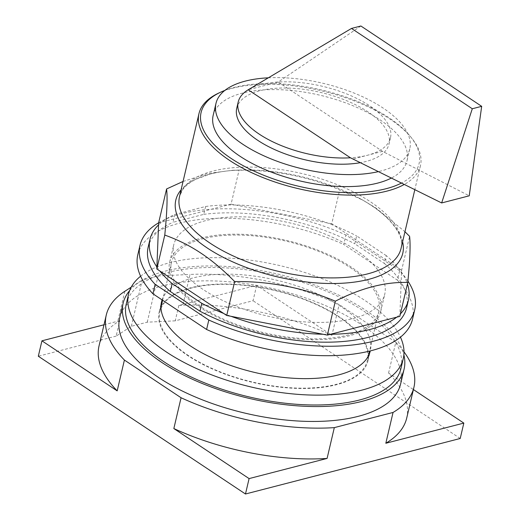 <?xml version="1.0" encoding="UTF-8"?>
<svg xmlns="http://www.w3.org/2000/svg" width="520" height="520" viewBox="0 0 520 520"><rect width="100%" height="100%" fill="white"/><g stroke="black" fill="none" stroke-linecap="round" stroke-linejoin="round"><path stroke-width="0.39" stroke-dasharray="2.6 1.95" d="M331.916 335.368A158.015 69.862 13.2 0 0 182.812 305.247L178.841 305.442L256.666 285.324L331.916 335.368L339.144 304.558A158.015 69.862 -166.8 0 0 190.041 274.443L182.812 305.247M178.841 305.442L175.227 320.84L253.052 300.722L256.666 285.324M406.718 418.041A158.015 69.862 13.2 0 0 388.576 373.048L413.4 389.558M175.227 320.84L147.258 322.179L131.352 326.287L116.142 336.115L119.756 320.71L117.598 322.108A158.015 69.862 13.2 0 0 99.041 345.878M116.142 336.115L38.318 356.232M103.981 324.786L119.756 320.71M460.213 438.49L253.052 300.722M350.214 267.566A106.548 47.105 -166.8 0 1 378.892 311.298A106.548 47.105 -166.8 0 1 309.153 338.812A106.548 47.105 -166.8 0 1 200.103 306.371A106.548 47.105 -166.8 0 1 171.425 262.639A106.548 47.105 -166.8 0 1 241.163 235.125A106.548 47.105 -166.8 0 1 350.214 267.566M131.352 326.287L142.194 280.079L158.093 275.971L190.041 274.443M147.258 322.179L158.093 275.971M388.576 373.048L395.804 342.245L339.144 304.558M395.804 342.245A158.015 69.862 -166.8 0 1 404.001 351.858M131.235 287.157L142.194 280.079M188.546 355.654A106.548 47.105 -166.8 0 1 159.868 311.922A106.548 47.105 -166.8 0 1 229.6 284.408A106.548 47.105 -166.8 0 1 338.656 316.849A106.548 47.105 -166.8 0 1 367.334 360.581A106.548 47.105 -166.8 0 1 297.596 388.096A106.548 47.105 -166.8 0 1 188.546 355.654M119.626 318.208A144.294 63.791 -166.8 0 1 214.065 280.943A144.294 63.791 -166.8 0 1 361.745 324.883A144.294 63.791 -166.8 0 1 400.582 384.104M368.55 355.401A107.224 47.405 13.2 0 0 339.131 316.726A107.224 47.405 13.2 0 0 235.014 284.317A107.224 47.405 13.2 0 0 161.083 306.742M160.959 306.976A107.224 47.405 13.2 0 0 159.204 311.766A107.224 47.405 13.2 0 0 188.065 355.778A107.224 47.405 13.2 0 0 297.811 388.427A107.224 47.405 13.2 0 0 367.991 360.737A107.224 47.405 13.2 0 0 368.55 355.667M129.662 290.57A144.294 63.791 -166.8 0 1 365.241 309.978A144.294 63.791 -166.8 0 1 403.878 354.887M162.097 299.897A107.224 47.405 -166.8 0 1 233.896 274.293A107.224 47.405 -166.8 0 1 341.445 306.872A107.224 47.405 -166.8 0 1 370.305 350.883A107.224 47.405 -166.8 0 1 370.292 350.922M126.243 304.038A141.089 62.374 -166.8 0 1 218.582 267.605A141.089 62.374 -166.8 0 1 362.986 310.564A141.089 62.374 -166.8 0 1 400.959 368.472M140.615 276.211A141.089 62.374 -166.8 0 1 365.293 300.703A141.089 62.374 -166.8 0 1 400.452 337.155M360.887 26L278.233 82.017L382.519 151.365L469.235 195.819M382.519 151.365L352.469 159.133M278.233 82.017L248.183 89.784A78.208 34.574 -166.8 0 1 261.196 84.559A78.208 34.574 -166.8 0 1 278.233 82.017A78.208 34.574 -166.8 0 1 357.026 98.547A78.208 34.574 -166.8 0 1 390.488 137.761A78.208 34.574 -166.8 0 1 380.504 150.026A78.208 34.574 13.2 0 1 367.49 155.252A78.208 34.574 13.2 0 1 350.454 157.794M236.743 108.251A78.208 34.574 -166.8 0 1 259.74 90.766A78.208 34.574 -166.8 0 1 346.411 100.614A78.208 34.574 -166.8 0 1 389.031 143.975A78.208 34.574 -166.8 0 1 366.035 161.46A78.208 34.574 -166.8 0 1 359.873 162.773M268.339 77.811A99.541 44.005 -166.8 0 1 367.868 99.262A99.541 44.005 -166.8 0 1 409.793 148.844A99.541 44.005 -166.8 0 1 380.529 171.1A99.541 44.005 -166.8 0 1 378.047 171.704M213.167 115.369A99.541 44.005 -166.8 0 1 242.431 93.112A99.541 44.005 -166.8 0 1 352.749 105.645A99.541 44.005 -166.8 0 1 406.985 160.829A99.541 44.005 -166.8 0 1 391.176 178.152M224.887 90.389A111.95 49.498 -166.8 0 1 388.941 117.715A111.95 49.498 -166.8 0 1 410.481 136.591A111.95 49.498 -166.8 0 1 401.317 183.138M219.005 92.937A113.757 50.291 -166.8 0 1 389.838 118.963A113.757 50.291 -166.8 0 1 411.729 138.144A113.757 50.291 -166.8 0 1 420.459 165.653A113.757 50.291 -166.8 0 1 404.144 184.529M183.06 181.461L208.117 173.446L232.499 170.287L239.037 170.235C274.209 169.858 307.762 176.404 339.69 189.858L362.726 200.064L375.85 207.942L404.957 231.738M399.828 316.368L401.635 270.257L409.591 236.34M401.635 270.257L331.74 223.775L339.69 189.858M331.74 223.775L231.082 204.145L239.037 170.235M231.082 204.145L158.626 222.872M174.883 214.422L173.03 222.306L203.775 214.364L205.621 206.479L174.883 214.422A132.737 58.682 -166.8 0 0 161.785 222.06A132.737 58.682 13.2 0 0 158.548 224.887M156.897 266.975A132.737 58.682 13.2 0 0 159.868 271.017M223.672 313.443A132.737 58.682 13.2 0 0 231.108 316.329M322.985 334.243A132.737 58.682 13.2 0 0 330.531 334.282M396.669 317.187A132.737 58.682 13.2 0 0 399.906 314.36A132.737 58.682 -166.8 0 0 400.419 313.853M386.288 255.645L356.629 235.917L354.776 243.808L384.436 263.53L386.288 255.645A132.737 58.682 -166.8 0 1 398.587 268.229A132.737 58.682 13.2 0 1 401.557 272.266A132.737 58.682 -166.8 0 1 407.446 283.887M205.621 206.479A132.737 58.682 -166.8 0 1 227.922 204.964A132.737 58.682 13.2 0 1 235.469 205.004A132.737 58.682 -166.8 0 1 327.346 222.917A132.737 58.682 13.2 0 1 334.782 225.797A132.737 58.682 -166.8 0 1 356.629 235.917M148.148 247.195A132.737 58.682 -166.8 0 1 173.03 222.306M384.436 263.53A132.737 58.682 -166.8 0 1 406.607 307.82M203.775 214.364A132.737 58.682 -166.8 0 1 354.776 243.808M399.633 270.699L345.943 234.994L343.72 244.452L397.416 280.163L399.633 270.699A141.089 62.374 -166.8 0 1 407.914 281.086M158.645 222.8A141.089 62.374 -166.8 0 1 345.943 234.994M397.416 280.163A141.089 62.374 -166.8 0 1 412.516 319.189M137.8 254.755A141.089 62.374 -166.8 0 1 343.72 244.452M351.488 267.241A108.355 47.905 13.2 0 0 240.584 234.247A108.355 47.905 13.2 0 0 169.669 262.23A108.355 47.905 13.2 0 0 198.828 306.703A108.355 47.905 13.2 0 0 309.731 339.69A108.355 47.905 13.2 0 0 380.647 311.714A108.355 47.905 13.2 0 0 351.488 267.241M355.557 249.893A108.355 47.905 -166.8 0 1 384.716 294.365A108.355 47.905 -166.8 0 1 313.8 322.348A108.355 47.905 -166.8 0 1 202.897 289.354A108.355 47.905 -166.8 0 1 173.739 244.881A108.355 47.905 -166.8 0 1 244.654 216.899A108.355 47.905 -166.8 0 1 355.557 249.893M124.82 291.304L117.598 322.108M232.499 170.287L240.247 170.027C229.151 170.411 219.258 171.724 210.574 173.966L196.092 179.186C189.774 182.37 185.256 185.946 182.553 189.897L179.53 196.508A113.757 50.291 -166.8 0 1 212.979 171.073A113.757 50.291 -166.8 0 1 370.416 201.773A113.757 50.291 -166.8 0 1 401.037 248.463C405.028 235.722 389.662 214.156 358.429 197.75A116.558 51.532 13.2 0 0 240.247 170.027A116.558 51.532 13.2 0 0 210.08 174.044A116.558 51.532 13.2 0 0 181.103 189.813M402.603 241.768A116.558 51.532 13.2 0 0 371.397 205.498A116.558 51.532 13.2 0 0 358.429 197.75L362.726 200.064M171.425 262.639L162.611 300.235M160.966 307.242L159.868 311.922M378.892 311.298L369.558 351.104M368.426 355.907L367.334 360.581M159.204 311.766L161.519 301.912M367.991 360.737L370.305 350.883M390.488 137.761L389.031 143.975M409.793 148.844L406.985 160.829M410.481 136.591L411.729 138.144M420.459 165.653L414.804 189.761M380.647 311.714L384.716 294.365M169.669 262.23L173.739 244.881"/><path stroke-width="0.78" d="M385.827 443.255A158.015 69.862 13.2 0 0 406.718 418.041L413.946 387.238A158.015 69.862 -166.8 0 1 393.049 412.451L385.827 443.255L463.827 423.091L413.4 389.558M173.843 428.551A158.015 69.862 13.2 0 0 327.093 458.432L249.093 478.595L173.843 428.551L181.064 397.748A158.015 69.862 -166.8 0 0 334.315 427.629L393.049 412.451M463.827 423.091L460.213 438.49L245.479 494L38.318 356.232L41.932 340.828L103.981 324.786M117.182 390.871L124.403 360.068A158.015 69.862 -166.8 0 1 106.262 315.075L99.041 345.878A158.015 69.862 13.2 0 0 117.182 390.871L41.932 340.828M404.001 351.858A158.015 69.862 -166.8 0 1 413.946 387.238M327.093 458.432L334.315 427.629M245.479 494L249.093 478.595M124.403 360.068L181.064 397.748M106.262 315.075A158.015 69.862 -166.8 0 1 124.82 291.304L131.235 287.157M403.878 354.887A144.294 63.791 -166.8 0 1 404.079 369.2L400.582 384.104A144.294 63.791 -166.8 0 1 306.144 421.363A144.294 63.791 -166.8 0 1 158.464 377.429A144.294 63.791 -166.8 0 1 119.626 318.208L123.123 303.303A144.294 63.791 -166.8 0 1 129.662 290.57M404.079 369.2A144.294 63.791 -166.8 0 1 309.641 406.465A144.294 63.791 -166.8 0 1 161.954 362.525A144.294 63.791 -166.8 0 1 123.123 303.303M370.292 350.922A107.224 47.405 -166.8 0 1 300.079 378.567A107.224 47.405 -166.8 0 1 190.379 345.917A107.224 47.405 -166.8 0 1 161.519 301.912A107.224 47.405 -166.8 0 1 162.097 299.897M400.452 337.155A141.089 62.374 -166.8 0 1 403.267 358.612L400.959 368.472A141.089 62.374 -166.8 0 1 308.614 404.904A141.089 62.374 -166.8 0 1 164.216 361.94A141.089 62.374 -166.8 0 1 126.243 304.038L128.55 294.177A141.089 62.374 -166.8 0 1 140.615 276.211M403.267 358.612A141.089 62.374 -166.8 0 1 310.928 395.044A141.089 62.374 -166.8 0 1 166.524 352.085A141.089 62.374 -166.8 0 1 128.55 294.177M469.235 195.819L481.683 106.334L472.284 108.758L441.649 202.95L469.235 195.819M481.683 106.334L360.887 26L351.494 28.431L472.284 108.758M441.649 202.95L350.454 157.794A78.208 34.574 -166.8 0 1 271.661 141.258A78.208 34.574 -166.8 0 1 238.199 102.044A78.208 34.574 -166.8 0 1 248.183 89.784L351.494 28.431M248.183 89.784L350.454 157.794M359.873 162.773A78.208 34.574 -166.8 0 1 275.743 150.066A78.208 34.574 -166.8 0 1 236.743 108.251L238.199 102.044M378.047 171.704A99.541 44.005 -166.8 0 1 268.697 157.93A99.541 44.005 -166.8 0 1 215.982 103.383A99.541 44.005 -166.8 0 1 245.245 81.127A99.541 44.005 -166.8 0 1 268.339 77.811M391.176 178.152A99.541 44.005 -166.8 0 1 377.722 183.086A99.541 44.005 -166.8 0 1 267.404 170.553A99.541 44.005 -166.8 0 1 213.167 115.369L215.982 103.383M401.317 183.138A111.95 49.498 -166.8 0 1 231.212 158.483A111.95 49.498 -166.8 0 1 220.811 92.105A111.95 49.498 -166.8 0 1 224.887 90.389M404.144 184.529A113.757 50.291 -166.8 0 1 229.573 160.388A113.757 50.291 -166.8 0 1 198.952 113.698A113.757 50.291 -166.8 0 1 219.005 92.937L220.811 92.105M404.957 231.738L409.591 236.34C410.612 244.797 410.007 260.169 407.784 282.458C385.255 281.781 361.101 288.028 335.329 301.184C303.401 287.729 269.847 281.183 234.669 281.561C223.139 269.854 211.894 260.383 200.935 253.156C189.995 245.823 177.944 239.792 164.775 235.072C166.998 212.784 167.603 197.418 166.582 188.962L183.06 181.461M158.548 224.887L156.897 266.975A132.737 58.682 -166.8 0 1 150.001 239.311A132.737 58.682 -166.8 0 1 158.548 224.887L158.626 222.872L166.582 188.962M156.897 266.975L156.819 268.99L164.775 235.072M156.819 268.99L226.714 315.471L234.669 281.561M226.714 315.471L327.373 335.101L335.329 301.184M327.373 335.101L399.828 316.368L407.784 282.458M172.166 283.601L201.825 303.322L199.979 311.207L170.319 291.486L172.166 283.601A132.737 58.682 -166.8 0 1 159.868 271.017M223.672 313.443A132.737 58.682 -166.8 0 1 201.825 303.322M322.985 334.243A132.737 58.682 -166.8 0 1 231.108 316.329M396.669 317.187A132.737 58.682 -166.8 0 1 330.531 334.282M407.446 283.887A132.737 58.682 -166.8 0 1 408.454 299.93A132.737 58.682 -166.8 0 1 400.419 313.853M170.319 291.486A132.737 58.682 -166.8 0 1 148.148 247.195L150.001 239.311M408.454 299.93L406.607 307.82A132.737 58.682 -166.8 0 1 329.719 342.154A132.737 58.682 -166.8 0 1 199.979 311.207M155.123 284.317L208.812 320.021L206.596 329.485L152.899 293.781L155.123 284.317A141.089 62.374 -166.8 0 1 140.017 245.291A141.089 62.374 -166.8 0 1 158.645 222.8M407.914 281.086A141.089 62.374 -166.8 0 1 414.739 309.725A141.089 62.374 -166.8 0 1 208.812 320.021M414.739 309.725L412.516 319.189A141.089 62.374 -166.8 0 1 206.596 329.485M152.899 293.781A141.089 62.374 -166.8 0 1 137.8 254.755L140.017 245.291M414.804 189.761L401.037 248.463A113.757 50.291 -166.8 0 1 367.588 273.897A113.757 50.291 -166.8 0 1 210.151 243.197A113.757 50.291 -166.8 0 1 179.53 196.508L198.952 113.698M181.103 189.813A116.558 51.532 13.2 0 0 207.181 247.942A116.558 51.532 13.2 0 0 368.498 279.396A116.558 51.532 13.2 0 0 402.603 241.768M162.611 300.235L160.966 307.242M369.558 351.104L368.426 355.907"/></g></svg>
